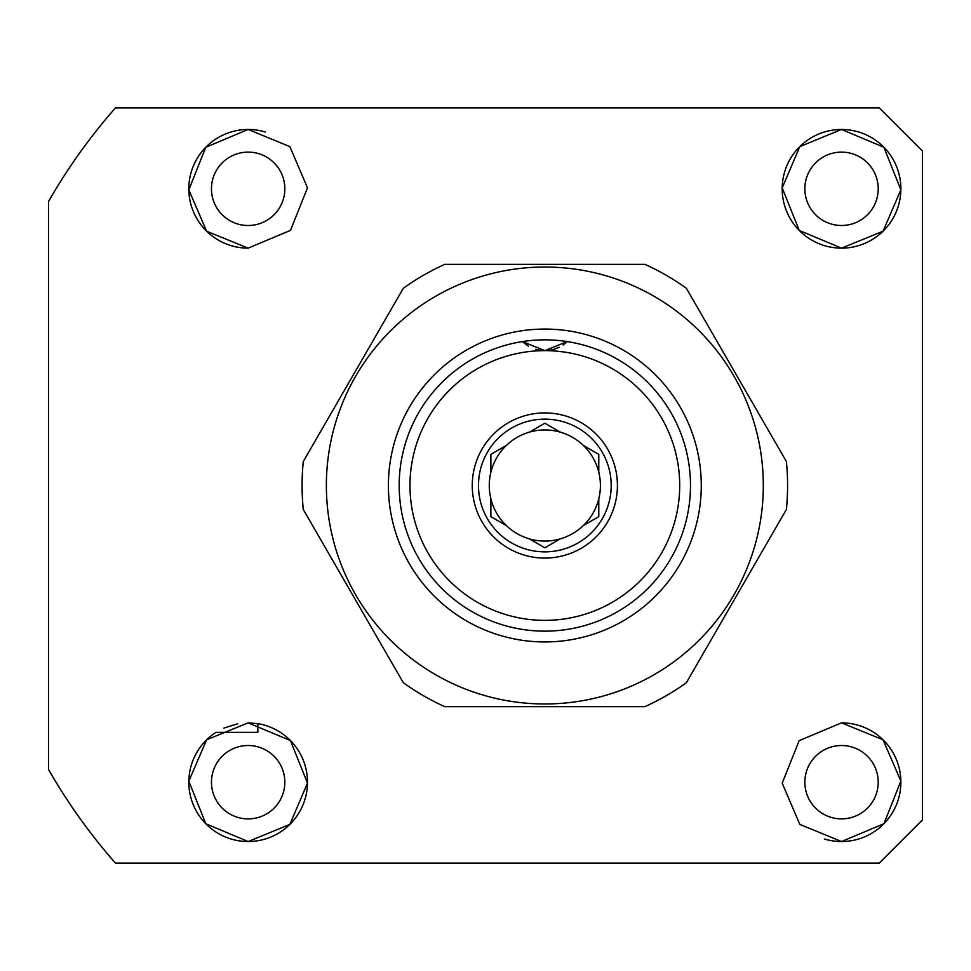 <?xml version="1.0" encoding="UTF-8"?>
<svg xmlns="http://www.w3.org/2000/svg" width="971" height="971" viewBox="0 0 971 971"><rect width="100%" height="100%" fill="white"/><g stroke="black" fill="none" stroke-linecap="round" stroke-linejoin="round"><path stroke-width="1.46" d="M248.139 818.881A36.68 36.68 0 0 1 211.46 782.189A36.68 36.68 0 0 1 248.139 745.51A36.68 36.68 0 0 1 284.831 782.189A36.68 36.68 0 0 1 248.139 818.881M248.139 225.49A36.68 36.68 0 0 1 211.46 188.811A36.68 36.68 0 0 1 248.139 152.119A36.68 36.68 0 0 1 284.831 188.811A36.68 36.68 0 0 1 248.139 225.49M841.529 225.49A36.68 36.68 0 0 1 804.85 188.811A36.68 36.68 0 0 1 841.529 152.119A36.68 36.68 0 0 1 878.221 188.811A36.68 36.68 0 0 1 841.529 225.49M841.529 818.881A36.68 36.68 0 0 1 804.85 782.189A36.68 36.68 0 0 1 841.529 745.51A36.68 36.68 0 0 1 878.221 782.189A36.68 36.68 0 0 1 841.529 818.881M248.139 841.529A59.34 59.34 0 0 1 215.975 732.34L257.849 732.34L257.849 723.65A59.34 59.34 0 0 1 307.285 787.068A59.34 59.34 0 0 1 248.139 841.529L205.803 823.76L188.811 781.145L206.641 739.781L248.139 722.861L290.438 740.57L307.479 783.112L289.868 824.391L248.139 841.529M223.755 728.104L237.677 723.783M248.139 248.139A59.34 59.34 0 0 1 188.811 188.811A59.34 59.34 0 0 1 248.139 129.471L289.868 146.609L307.479 187.828L290.499 230.358L248.139 248.139L206.641 231.219L188.811 189.928L205.743 147.289L248.139 129.471A59.34 59.34 0 0 1 265.338 132.007M841.529 248.139L799.242 230.43L782.201 187.889L799.813 146.609L841.529 129.471L883.877 147.24L900.857 189.855L883.04 231.219L841.529 248.139A59.34 59.34 0 0 1 782.189 188.811A59.34 59.34 0 0 1 841.529 129.471A59.34 59.34 0 0 1 900.87 188.811A59.34 59.34 0 0 1 841.529 248.139M841.529 722.861A59.34 59.34 0 0 1 900.87 782.189A59.34 59.34 0 0 1 841.529 841.529L799.813 824.391L782.201 783.172L799.169 740.642L841.529 722.861L883.027 739.781L900.857 781.072L883.938 823.711L841.529 841.529A59.34 59.34 0 0 1 824.343 838.993M879.289 863.11L115.452 863.11A571.81 571.81 0 0 1 48.55 769.518L48.55 201.483A571.81 571.81 0 0 1 115.452 107.89L879.289 107.89L922.45 151.039L922.45 819.961L879.289 863.11M922.45 812.885L922.45 819.961M865.149 107.89L879.289 107.89M248.139 722.861L257.849 723.65M528.382 346.149L522.884 342.059A32.371 32.371 0 0 1 522.386 341.586A145.65 145.65 0 0 0 399.19 485.5A145.65 145.65 0 0 0 544.84 631.15A145.65 145.65 0 0 0 690.49 485.5A145.65 145.65 0 0 0 567.282 341.586L544.84 350.64A134.86 134.86 0 0 1 679.7 485.5A134.86 134.86 0 0 1 544.84 620.36A134.86 134.86 0 0 1 409.98 485.5A134.86 134.86 0 0 1 544.84 350.64L522.386 341.586M472.258 485.5A72.582 72.582 0 0 1 544.84 412.918A72.582 72.582 0 0 1 617.422 485.5A72.582 72.582 0 0 1 544.84 558.082A72.582 72.582 0 0 1 472.258 485.5M611.196 485.5A66.356 66.356 0 0 0 544.84 419.144A66.356 66.356 0 0 0 478.485 485.5A66.356 66.356 0 0 0 544.84 551.856A66.356 66.356 0 0 0 611.196 485.5M583.34 445.434A55.565 55.565 0 0 1 598.779 472.185L598.779 454.355L583.34 445.434A55.565 55.565 0 0 0 560.279 432.131L544.84 423.21L529.401 432.131A55.565 55.565 0 0 0 506.34 445.434L490.889 454.355L490.889 472.185A55.565 55.565 0 0 0 490.889 498.815L490.889 516.645L506.34 525.566A55.565 55.565 0 0 0 529.401 538.869L544.84 547.79L560.279 538.869A55.565 55.565 0 0 0 583.34 525.566L598.779 516.645L598.779 498.815A55.565 55.565 0 0 1 583.34 525.566M598.779 472.185A55.565 55.565 0 0 1 598.779 498.815M490.889 472.185A55.565 55.565 0 0 1 506.34 445.434M529.401 432.131A55.565 55.565 0 0 1 560.279 432.131M567.282 341.586A32.371 32.371 0 0 1 566.785 342.059L563.119 344.984M559.15 347.302L553.968 349.329A32.371 32.371 0 0 1 544.84 350.64A32.371 32.371 0 0 0 553.968 349.329M535.713 349.329A32.371 32.371 0 0 0 544.84 350.64A32.371 32.371 0 0 1 535.713 349.329M560.279 538.869A55.565 55.565 0 0 1 529.401 538.869M506.34 525.566A55.565 55.565 0 0 1 490.889 498.815M544.84 631.15A145.65 145.65 0 0 1 399.19 485.5A145.65 145.65 0 0 1 544.84 339.85A145.65 145.65 0 0 1 690.49 485.5A145.65 145.65 0 0 1 544.84 631.15M544.84 267.025A218.475 218.475 0 0 1 763.315 485.5A218.475 218.475 0 0 1 544.84 703.975A218.475 218.475 0 0 1 326.365 485.5A218.475 218.475 0 0 1 544.84 267.025M644.89 706.67L444.791 706.67A242.75 242.75 0 0 1 403.329 682.734L303.268 509.435A242.75 242.75 0 0 1 303.268 461.565L403.329 288.266A242.75 242.75 0 0 1 444.791 264.33L644.89 264.33A242.75 242.75 0 0 1 686.351 288.266L786.401 461.565A242.75 242.75 0 0 1 786.401 509.435L686.351 682.734A242.75 242.75 0 0 1 644.89 706.67M544.84 641.94A156.44 156.44 0 0 1 388.4 485.5A156.44 156.44 0 0 1 544.84 329.06A156.44 156.44 0 0 1 701.28 485.5A156.44 156.44 0 0 1 544.84 641.94"/></g></svg>
